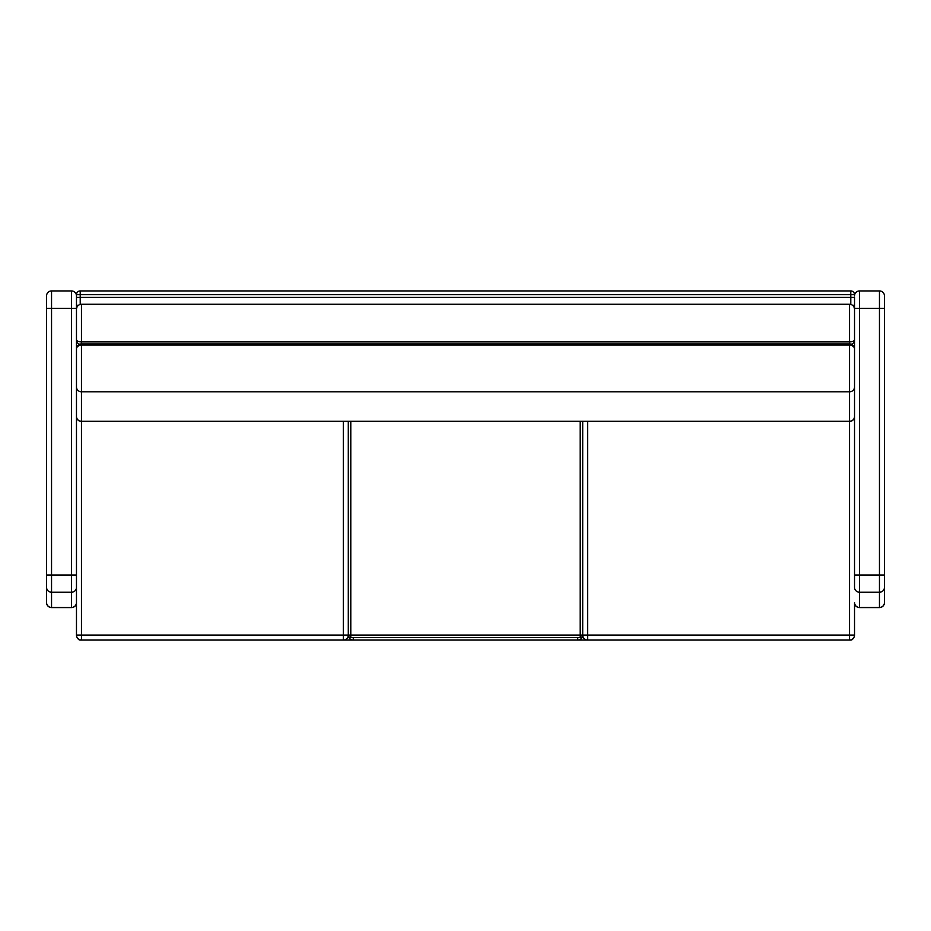 <?xml version="1.0" encoding="UTF-8"?>
<svg xmlns="http://www.w3.org/2000/svg" width="931" height="931" viewBox="0 0 931 931"><rect width="100%" height="100%" fill="white"/><g stroke="black" fill="none" stroke-linecap="round" stroke-linejoin="round"><path stroke-width="1.4" d="M587.694 421.301L587.694 635.07L582.701 635.07A4.992 4.992 0 0 0 587.694 640.062L849.538 640.062L849.538 635.07L587.694 635.07L587.694 640.062L849.538 640.062A4.992 4.992 0 0 0 854.53 635.07L854.53 602.566A4.992 4.992 0 0 0 859.511 607.582L879.458 607.582A4.992 4.992 0 0 0 884.45 602.601L884.45 295.93A4.992 4.992 0 0 0 879.458 290.938L859.511 290.938A4.992 4.992 0 0 0 854.53 295.93L854.53 294.673A3.736 3.736 0 0 0 850.783 290.938L850.783 294.673L854.53 294.673M854.53 329.248L854.53 297.408L850.783 297.408L850.783 304.414M76.47 309.837L76.47 348.997A4.992 3.887 -0 0 1 81.463 345.11L81.463 341.84A4.992 2.048 180 0 1 76.47 339.792L76.47 329.248M76.47 294.673L76.47 297.408L80.217 297.408L80.217 290.938A3.736 3.736 0 0 0 76.47 294.673L850.783 294.673L850.783 297.408L80.217 297.408L80.217 304.414M850.783 290.938L80.217 290.938M851.306 344.33A4.992 4.853 -0 0 0 854.53 339.792L854.53 354.723M854.53 635.07L849.538 635.07L849.538 421.44A4.992 4.992 0 0 0 854.53 416.46A4.992 4.853 180 0 1 849.538 421.301L81.463 421.301A4.992 4.853 180 0 1 76.47 416.46A4.992 4.992 0 0 0 81.463 421.44L81.463 391.788A4.992 4.853 180 0 1 76.47 386.935L76.47 416.46M854.53 370.422L854.53 339.792A4.992 2.048 180 0 1 849.538 341.84L849.538 344.005L81.463 344.005A4.992 4.992 0 0 0 76.47 348.997L76.47 339.792A4.992 4.853 -0 0 0 79.694 344.33M854.53 416.46L854.53 348.997A4.992 4.992 0 0 0 849.538 344.005L849.538 345.11A4.992 3.887 -0 0 1 854.53 348.997L854.53 309.837M76.47 348.997L76.47 635.07A4.992 4.992 0 0 0 81.463 640.062L343.306 640.062L343.306 635.07L81.463 635.07L81.463 640.062L343.306 640.062A4.992 4.992 0 0 0 348.299 635.07L343.306 635.07L343.306 421.301M77.96 638.619A2.49 2.49 0 0 0 80.217 640.062L80.217 639.9M850.783 639.9L850.783 640.062A2.49 2.49 0 0 0 853.04 638.619M80.217 640.062L850.783 640.062L80.217 640.062M81.463 421.301L81.463 635.07L76.47 635.07M353.28 640.062A4.992 4.992 0 0 1 348.299 635.07A4.992 4.992 0 0 0 353.28 640.062L577.72 640.062L353.28 640.062L353.28 637.572M582.701 421.44L582.701 635.07L580.211 635.07L580.211 637.572A2.49 2.49 0 0 0 582.701 635.07A4.992 4.992 0 0 1 577.72 640.062L577.72 637.572M580.211 421.301L580.211 635.07L348.299 635.07A2.49 2.49 0 0 0 350.789 637.572L350.789 421.301M350.789 637.572L580.211 637.572M348.299 421.44L348.299 635.07M76.47 602.566L76.47 587.333A4.992 4.911 180 0 1 71.489 592.244L71.489 607.478A4.992 4.911 -0 0 0 76.47 602.566A4.992 4.992 0 0 1 71.489 607.582L51.542 607.582L51.542 592.244L71.489 592.244L71.489 575.044L76.47 575.044M71.489 290.938L71.489 308.394L76.47 308.394L76.47 295.93A4.992 4.992 0 0 0 71.489 290.938L51.542 290.938A4.992 4.992 0 0 0 46.55 295.93L46.55 602.601A4.992 4.992 0 0 0 51.542 607.582M71.489 607.582L51.542 607.478A4.992 4.911 -0 0 1 46.55 602.566L46.55 295.93M849.538 421.301L849.538 391.788L81.463 391.788L81.463 345.11L849.538 345.11L849.538 391.788A4.992 4.853 -0 0 0 854.53 386.935L854.53 587.333A4.992 4.911 -0 0 0 859.511 592.244L879.458 592.244L879.458 607.478A4.992 4.911 -0 0 0 884.45 602.566L884.45 575.044L879.458 575.044L879.458 592.244A4.992 4.911 180 0 0 884.45 587.333M884.45 295.93L884.45 308.394L879.458 308.394L879.458 575.044L859.511 575.044L859.511 308.394L879.458 308.394L879.458 290.938M854.53 602.566A4.992 4.911 -0 0 0 859.511 607.478L879.458 607.478L859.511 607.582L859.511 575.044L854.53 575.044M853.39 306.078A3.736 3.643 -0 0 0 854.53 303.471M77.61 306.078A3.736 3.643 180 0 1 76.47 303.471M854.53 309.243C854.227 306.218 852.563 304.553 849.538 304.262L849.538 341.84L81.463 341.84L81.463 304.262C78.437 304.553 76.773 306.218 76.47 309.243M583.376 637.572L582.038 637.572M348.962 637.572L347.624 637.572M71.489 308.394L71.489 575.044L51.542 575.044L51.542 308.394L71.489 308.394M46.55 587.333A4.992 4.911 -0 0 0 51.542 592.244L51.542 575.044L46.55 575.044M46.55 308.394L51.542 308.394L51.542 290.938M854.53 308.394L859.511 308.394L859.511 290.938M849.538 304.262L81.463 304.262M81.463 421.44L849.538 421.44"/></g></svg>
